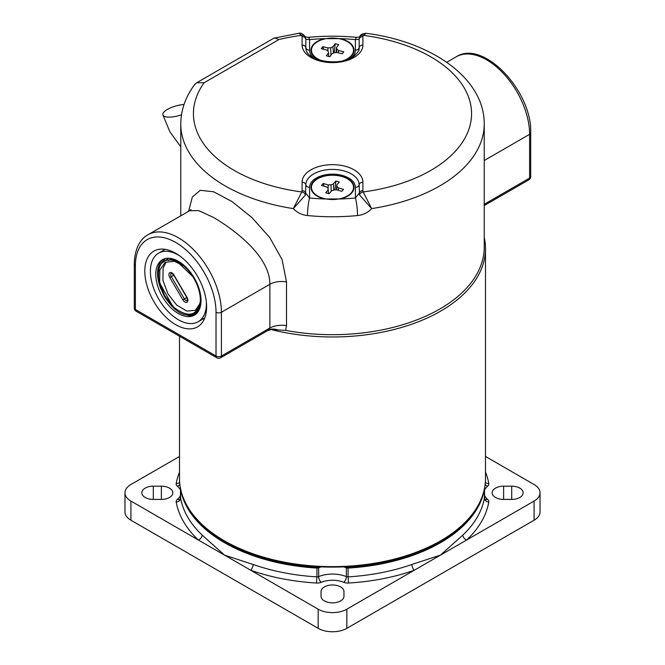 <?xml version="1.0" encoding="UTF-8"?>
<svg xmlns="http://www.w3.org/2000/svg" width="665" height="665" viewBox="0 0 665 665"><rect width="100%" height="100%" fill="white"/><g stroke="black" fill="none" stroke-linecap="round" stroke-linejoin="round"><path stroke-width="1" d="M179.5 456.464L130.914 484.519A20.274 11.704 0 0 0 124.97 492.798A20.274 11.704 0 0 0 130.914 501.069L198.328 539.997A4.431 3.092 133.5 0 0 202.118 535.042L224.537 555.125L318.161 609.182A20.274 11.704 0 0 0 346.839 609.182L534.086 501.069A20.274 11.704 0 0 0 540.03 492.798A20.274 11.704 0 0 0 534.086 484.519L485.5 456.464M511.693 499.415A11.463 6.617 0 0 0 523.156 492.798A11.463 6.617 0 0 0 519.797 488.118A11.463 6.617 0 0 0 511.693 486.173L503.629 486.173A11.463 6.617 0 0 0 492.158 492.798A11.463 6.617 0 0 0 503.629 499.415L511.693 499.415L511.693 486.173M161.371 499.415A11.463 6.617 0 0 0 172.842 492.798A11.463 6.617 0 0 0 169.484 488.118A11.463 6.617 0 0 0 161.371 486.173L153.307 486.173A11.463 6.617 0 0 0 141.844 492.798A11.463 6.617 0 0 0 153.307 499.415L161.371 499.415L161.371 486.173M343.963 591.592A11.463 6.617 0 0 0 340.605 586.912A11.463 6.617 0 0 0 328.111 585.483A11.463 6.617 0 0 0 321.037 591.592L321.037 596.247A11.463 6.617 0 0 0 332.5 602.872A11.463 6.617 0 0 0 343.963 596.247L343.963 591.592M540.03 492.798L540.03 511.934A20.274 11.704 0 0 1 534.086 520.213L346.839 628.325A20.274 11.704 0 0 1 318.161 628.325L130.914 520.213A20.274 11.704 0 0 1 124.97 511.934L124.97 492.798M180.606 495.109A19.642 11.338 0 0 1 177.439 499.324A6.966 4.023 180 0 0 176.2 502.05A157.115 90.706 180 0 0 198.328 539.997L224.537 555.125L253.057 564.452A4.431 1.887 -70.6 0 1 250.747 570.262A157.115 90.706 180 0 0 316.482 583.03A6.966 4.023 180 0 0 321.203 582.324A19.642 11.338 0 0 1 343.797 582.324A6.966 4.023 180 0 0 348.518 583.03A157.115 90.706 180 0 0 414.253 570.262A4.431 1.887 70.6 0 1 411.943 564.452L440.463 555.125L462.882 535.042A4.431 3.092 -133.5 0 0 466.672 539.997A157.115 90.706 180 0 0 488.8 502.05A6.966 4.023 180 0 0 487.561 499.324A19.642 11.338 0 0 1 484.394 495.109M180.639 489.074A2.535 2.062 169.9 0 0 180.614 489.374L180.614 498.168A152.684 88.146 0 0 0 202.118 535.042M181.387 492.125A152.601 88.104 0 0 0 316.939 567.511L316.931 568.068A152.684 88.146 180 0 1 224.537 542.715A152.684 88.146 180 0 1 180.614 489.374A2.535 1.463 180 0 1 180.606 489.224A2.535 1.463 180 0 1 180.631 489.008M316.939 567.511A2.452 1.413 0 0 0 318.601 567.262A2.535 1.189 67.9 0 1 318.651 567.81L318.651 576.605A24.073 13.899 180 0 1 346.349 576.605L346.349 567.81A24.073 13.899 0 0 0 343.647 566.863M462.882 535.042A152.684 88.146 0 0 0 484.386 498.168L484.386 489.374A2.535 2.062 -169.9 0 0 484.361 489.074M318.601 567.262A24.156 13.948 180 0 1 319.823 566.796M345.177 566.796A24.156 13.948 180 0 1 346.399 567.262A2.452 1.413 0 0 0 348.061 567.511A152.601 88.104 0 0 0 483.613 492.125M484.369 489.008A2.535 1.463 180 0 1 484.394 489.224A2.535 1.463 180 0 1 484.386 489.374A152.684 88.146 180 0 1 348.069 568.068L348.061 567.511M484.228 237.297A153 88.329 180 0 1 485.5 248.644A153 88.329 180 0 1 440.687 311.104A153 88.329 180 0 1 272.027 329.782M224.313 540.77L225.659 541.551A151.096 87.231 180 0 0 439.341 541.551L439.341 541.551A151.096 87.231 180 0 1 439.341 541.551L440.687 540.77A153 88.329 180 0 1 224.313 540.77A153 88.329 180 0 1 179.5 478.31L179.5 336.224M485.5 248.644L485.5 478.31A153 88.329 180 0 1 440.687 540.77L439.341 541.551M188.594 211.32L192.335 197.023L200.29 190.306L213.598 191.778L231.91 201.487L251.993 217.63L269.757 237.571L282.06 259.5L286.507 281.943L286.507 325.709L285.642 330.405A151.728 87.597 180 0 0 484.228 247.089L484.228 123.981A151.728 87.597 180 0 1 439.789 185.917A151.728 87.597 180 0 1 371.669 208.611L363.19 191.936A139.06 80.282 0 0 0 430.829 170.406A139.06 80.282 0 0 0 466.09 91.338A139.06 80.282 0 0 0 363.19 35.328L362.907 36.592A3.799 3.101 180 0 0 359.158 39.185L355.418 39.617A12.668 1.704 -84.5 0 1 356.631 37.348L360.023 36.907M324.628 198.96A21.538 12.436 180 0 1 317.272 196.183A21.538 12.436 180 0 1 315.335 194.895A21.538 12.436 180 0 1 318.344 178.012A21.538 12.436 180 0 1 347.728 178.594A21.538 12.436 180 0 1 349.665 194.895A21.538 12.436 180 0 1 340.372 198.96A139.06 80.282 0 0 0 355.418 197.995L359.158 193.257A3.799 3.101 -0 0 1 362.907 190.672L363.19 191.936A3.799 3.001 155.8 0 0 359.574 195.02L359.158 184.804A3.799 3.101 180 0 1 355.418 187.389A22.918 13.225 0 0 0 341.27 175.161A22.918 13.225 0 0 0 316.299 178.029A22.918 13.225 0 0 0 309.582 187.389L309.582 197.995A139.06 80.282 0 0 0 324.628 198.96L340.372 198.96M319.017 59.925A21.538 12.436 180 0 1 317.272 59.019A21.538 12.436 180 0 1 315.335 57.739A21.538 12.436 180 0 1 324.628 38.645A139.06 80.282 0 0 0 309.582 39.617L305.842 39.185A3.799 3.101 180 0 0 302.093 36.592L301.81 35.328L298.718 33.3L273.864 38.196L196.591 82.809L194.845 84.355C185.618 96.575 180.922 109.783 180.772 123.981L180.772 215.842M351.511 57.606A22.918 13.225 0 0 0 355.418 50.224L355.418 39.617A139.06 80.282 0 0 0 340.372 38.645L324.628 38.645M340.372 38.645A21.538 12.436 180 0 1 347.728 41.43A21.538 12.436 180 0 1 349.665 57.739A21.538 12.436 180 0 1 345.983 59.925M175.71 253.299A43.715 25.237 -120 0 0 153.856 251.129A43.715 25.237 -120 0 0 147.148 286.158A43.715 25.237 -120 0 0 175.71 324.678A43.715 25.237 -120 0 0 197.563 326.848A43.715 25.237 -120 0 0 204.263 291.819A43.715 25.237 -120 0 0 175.71 253.299M134.28 307.92A3.799 3.799 0 0 0 136.175 311.212A3.799 2.195 120 0 1 135.394 309.474A3.799 2.195 0 0 1 134.28 307.92L134.28 264.163C134.613 246.366 142.094 237.738 147.987 234.762A60.823 35.112 60 0 1 178.395 237.779A60.823 35.112 60 0 1 221.403 312.267L221.403 356.024A3.799 2.195 0 0 1 216.025 356.024L216.025 312.267A57.015 32.918 -120 0 0 175.71 242.434A57.015 32.918 -120 0 0 135.394 265.709L135.394 309.474L216.025 356.024A3.799 2.195 120 0 0 216.815 357.77A3.799 3.799 0 0 0 220.614 357.77L267.521 330.688L269.865 328.045L269.865 284.288C270.048 257.164 236.649 231.162 213.565 217.472L198.785 210.63L189.608 210.739L190.996 209.533M359.574 195.02L371.669 208.611C367.895 212.617 363.173 214.928 357.504 215.551A12.668 1.704 -95.5 0 0 355.418 197.995L355.418 187.389M307.496 215.551C301.852 214.945 297.13 212.625 293.332 208.611L305.426 195.02A3.799 3.001 -155.8 0 0 301.81 191.936L302.093 190.672A3.799 3.101 -0 0 1 305.842 193.257L309.582 197.995A12.668 1.704 -84.5 0 0 307.496 215.551A151.728 87.597 180 0 0 357.504 215.551M268.643 329.865A16.475 10.349 -140.5 0 1 277.687 329.898L272.16 329.79M285.642 330.405L277.687 329.898M362.907 36.592L362.907 45.054A3.799 3.101 180 0 0 359.158 47.639L359.158 39.185L359.723 36.874A3.799 3.001 24.2 0 1 363.19 35.328L366.282 33.3C362.408 33.549 360.222 34.738 359.723 36.874A3.799 3.001 24.2 0 0 359.574 37.323M355.418 50.224A3.799 3.101 -0 0 0 359.158 47.639A26.658 15.395 180 0 1 358.967 49.476C360.463 49.509 353.356 57.631 352.101 57.281C338.028 66.483 307.23 60.673 306.033 49.476A26.658 15.395 180 0 1 305.842 47.639A3.799 3.101 180 0 0 309.582 50.224L309.582 39.617A12.668 1.704 -95.5 0 0 308.369 37.348L308.369 37.348C324.454 35.81 340.547 35.81 356.631 37.348M362.907 45.054A30.407 17.556 180 0 1 354.004 57.464A30.407 17.556 180 0 1 320.863 61.271A30.407 17.556 180 0 1 302.093 45.054A3.799 3.101 -0 0 1 305.842 47.639L305.842 39.185L305.277 36.874C302.858 33.757 300.671 32.568 298.718 33.3M305.277 36.874A3.799 3.001 -24.2 0 0 301.81 35.328A139.06 80.282 0 0 0 278.968 39.534L274.562 37.913M302.093 190.672L302.093 182.21A3.799 3.101 -0 0 1 305.842 184.804L305.426 195.02M278.968 39.534L204.155 82.726L196.591 82.809M180.772 123.981A151.728 87.597 180 0 0 293.332 208.611L301.81 191.936A139.06 80.282 0 0 1 204.155 82.726M161.08 289.341A31.995 18.47 60 0 1 159.284 284.304A31.995 18.47 60 0 1 163.324 259.259M157.489 285.343A31.995 18.47 60 0 1 162.401 259.732A31.995 18.47 60 0 1 199.309 289.533A31.995 18.47 60 0 1 194.396 315.144A31.995 18.47 60 0 1 157.489 285.343M169.533 259.599L173.607 259.142M168.32 260.564L170.298 259.608L175.095 259.691M172.484 259.874L172.701 259.458M174.33 260.331L174.596 259.608M179.65 255.859A39.592 22.859 -120 0 0 158.603 253.149A39.592 22.859 -120 0 0 152.518 284.844A39.592 22.859 -120 0 0 198.195 321.727A39.592 22.859 -120 0 0 206.366 302.143M195.261 314.587A31.995 18.47 60 0 1 187.962 315.418M161.404 263.423L168.686 258.236M177.871 261.769A22.494 12.984 60 0 1 178.569 261.412M176.724 261.204A23.757 13.716 60 0 1 177.306 260.713A23.757 13.716 60 0 0 176.724 261.204M164.721 259.483C156.051 266.831 155.876 279.001 164.213 295.975C174.38 311.86 184.454 317.878 194.446 314.013C198.212 311.553 200.165 307.33 200.323 301.336C197.197 316.058 188.428 318.103 173.997 307.454L172.667 306.208L158.952 281.736C156.666 263.797 162.642 256.973 176.89 261.279A31.039 17.922 60 0 1 200.323 301.336M194.446 314.013L200.173 307.089M195.286 279.815L194.205 277.953L176.89 261.279M313.689 181.952A21.031 12.145 180 0 1 341.918 176.524A21.031 12.145 180 0 1 351.311 192.825A21.031 12.145 180 0 1 349.433 194.587A21.031 12.145 180 0 1 315.567 194.587A21.031 12.145 180 0 1 313.689 181.952M339.291 182.011L335.892 181.021L333.381 183.922L331.02 184.82L328.194 184.912L323.182 183.465L321.478 185.427L326.49 186.873L328.053 188.237L328.219 189.874L325.709 192.767L329.109 193.748L331.619 190.855L333.98 189.957L336.806 189.858L341.818 191.304L343.522 189.342L338.51 187.896L336.947 186.533L336.781 184.903L339.291 182.011M334.844 189.924L335.892 181.021M336.781 184.903L336.374 189.874M333.381 183.922L333.788 190.024M336.947 186.533L336.698 189.858M338.51 187.896L338.394 190.315M328.219 189.874L328.518 193.631M323.182 183.465L324.146 186.2M328.194 184.912L328.103 188.719M331.02 184.82L331.178 191.362M321.918 60.723A21.031 12.145 180 0 1 315.567 57.431A21.031 12.145 180 0 1 313.115 45.511A21.031 12.145 180 0 1 340.671 39.036A21.031 12.145 180 0 1 351.885 54.937A21.031 12.145 180 0 1 349.433 57.431A21.031 12.145 180 0 1 343.082 60.723M326.332 55.852L329.832 56.7L332.01 53.715L334.271 52.735L337.072 52.527L342.242 53.782L343.722 51.762L338.551 50.507L336.839 49.202L336.49 47.581L338.668 44.597L335.168 43.749L332.99 46.733L330.729 47.714L327.928 47.922L322.758 46.666L321.278 48.686L326.449 49.941L328.161 51.247L328.51 52.868L326.332 55.852M343.514 52.194L343.265 52.61M328.51 52.868L328.809 56.533M322.758 46.666L323.739 49.285M327.928 47.922L327.862 51.022M330.729 47.714L330.954 55.17M332.99 46.733L333.431 53.092M335.168 43.749L334.329 52.726M336.49 47.581L336.074 52.602M336.839 49.202L336.59 52.56M338.551 50.507L338.452 52.859M184.03 104.48A15.204 5.054 -15.6 0 0 167.447 109.409A15.204 5.054 -15.6 0 0 162.842 114.846A15.204 5.054 -15.6 0 0 181.487 114.812M318.161 628.325L318.161 609.182M130.914 501.069L130.914 520.213M534.086 520.213L534.086 501.069M346.839 609.182L346.839 628.325M153.307 486.173L153.307 499.415M503.629 486.173L503.629 499.415M253.057 564.452A152.684 88.146 0 0 0 316.931 576.863L316.931 568.068A2.535 1.463 180 0 0 318.651 567.81A24.073 13.899 0 0 1 321.353 566.863M485.5 472.167A157.115 90.706 180 0 1 488.8 483.546A6.966 4.023 180 0 1 487.561 486.273A19.642 11.338 0 0 0 484.394 490.487M180.606 490.487A19.642 11.338 0 0 0 177.439 486.273A6.966 4.023 180 0 1 176.2 483.546A157.115 90.706 180 0 1 179.5 472.167M346.399 567.262A2.535 1.189 112.1 0 0 346.349 567.81A2.535 1.463 180 0 0 348.069 568.068L348.069 576.863A152.684 88.146 0 0 0 411.943 564.452M488.8 502.05A4.431 3.599 -169.9 0 1 484.386 498.168A2.535 1.463 0 0 0 484.394 498.019A2.535 1.463 0 0 0 484.386 497.869M180.614 497.869A2.535 1.463 0 0 0 180.606 498.019A2.535 1.463 0 0 0 180.614 498.168A4.431 3.599 169.9 0 1 176.2 502.05M343.797 582.324A4.431 2.086 -67.9 0 0 346.349 576.605A2.535 1.463 0 0 0 348.069 576.863L348.518 583.03M316.482 583.03L316.931 576.863A2.535 1.463 0 0 0 318.651 576.605A4.431 2.086 -112.1 0 0 321.203 582.324M177.439 499.324A4.431 2.959 -129.4 0 0 180.24 499.141L180.606 489.224A2.535 2.535 0 0 1 180.614 488.95M177.439 486.273A4.431 2.959 129.4 0 0 179.858 484.361M179.666 482.374A4.431 3.599 10.1 0 1 176.2 483.546M484.386 488.95A2.535 2.535 0 0 1 484.394 489.224L484.752 499.132A4.431 2.959 129.4 0 0 487.561 499.324M488.8 483.546A4.431 3.599 -10.1 0 1 485.334 482.374M485.142 484.361A4.431 2.959 -129.4 0 0 487.561 486.273M309.582 187.389A3.799 3.101 -0 0 1 305.842 184.804A26.658 15.395 180 0 1 313.647 173.914A26.658 15.395 180 0 1 342.699 170.581A26.658 15.395 180 0 1 359.158 184.804A3.799 3.101 180 0 1 362.907 182.21L362.907 190.672M484.228 204.288L529.606 178.087L529.606 134.322A60.823 35.112 -120 0 0 486.605 59.833A60.823 35.112 -120 0 0 456.19 56.824L446.722 62.294M220.614 357.77A3.799 2.195 -120 0 0 221.403 356.024L269.865 328.045A16.475 9.51 180 0 1 286.507 325.709M484.228 205.568L528.825 179.824A3.799 2.195 60 0 0 529.606 178.087A3.799 2.195 0 0 0 530.72 176.533L530.72 132.776A3.799 2.195 0 0 1 529.606 134.322L484.228 160.523M286.507 281.943A16.475 9.51 0 0 0 269.865 284.288L221.403 312.267A3.799 2.195 180 0 1 216.025 312.267M302.093 45.054L302.093 36.592M302.093 182.21A30.407 17.556 180 0 1 332.5 164.654A30.407 17.556 180 0 1 362.907 182.21M134.28 264.163A3.799 2.195 0 0 0 135.394 265.709M309.582 50.224A22.918 13.225 0 0 0 313.489 57.606M187.031 302.201A4.181 2.411 60 0 1 182.85 299.832L169.799 277.521A4.181 2.411 60 0 1 169.758 272.675A4.181 2.411 60 0 1 173.939 275.036L186.99 297.346A4.181 2.411 60 0 1 187.031 302.201M186.823 297.529L184.38 298.942A2.918 1.679 -120 0 0 187.272 300.597A2.918 1.679 -120 0 0 187.281 300.597L186.99 297.346M173.773 275.219L171.329 276.632L184.38 298.942L182.85 299.832M173.939 275.036L171.312 273.24A2.918 1.679 -120 0 0 171.329 276.632L169.799 277.521M173.615 259.483L173.316 260.057M171.603 259.458L170.722 259.641M173.997 259.525L173.698 260.148M165.726 262.841L163.091 268.12L162.925 280.298L167.921 293.805L176.682 305.06L186.774 311.079L195.377 310.331L200.223 303.099M192.285 274.836L188.054 269.782M183.806 266L174.396 261.27L165.203 262.359L159.833 269.998L159.667 282.184L164.662 295.684L173.997 307.454M147.987 234.762L189.608 210.739M267.521 330.688L270.838 329.682M528.825 179.824A3.799 3.799 0 0 0 530.72 176.533M530.72 132.776C532.291 91.737 483.538 38.944 456.19 56.824M216.815 357.77L136.175 311.212M484.228 123.981C484.477 78.187 431.585 41.712 366.282 33.3M304.977 36.907L308.369 37.348M198.195 321.727L204.77 317.928M158.603 253.149L165.169 249.35M171.254 259.691L172.892 259.441M173.781 260.173L174.097 259.541M176.092 260.946L176.3 260.215M173.748 275.16L186.799 297.471M346.673 196.749L349.433 194.587M318.327 196.749L315.567 194.587M346.673 59.584L349.433 57.431M318.327 59.584L315.567 57.431M162.842 114.846L169.916 131.853L180.772 146.815"/></g></svg>
